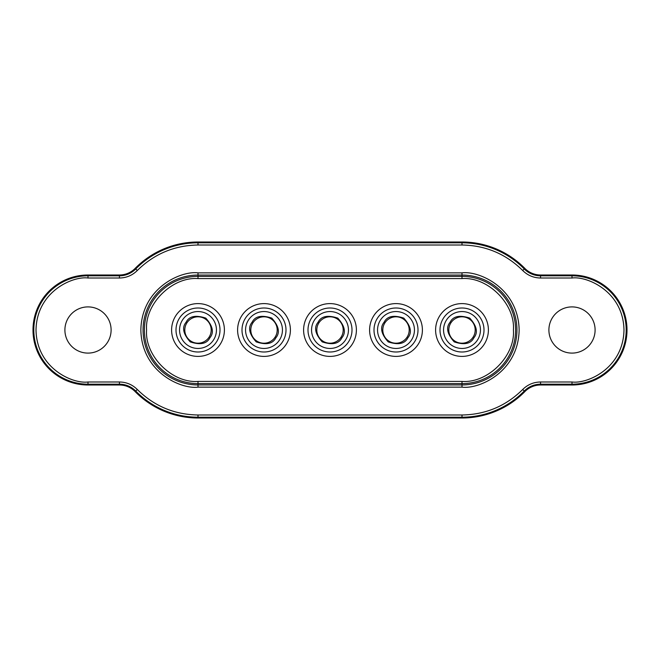 <?xml version="1.0" encoding="UTF-8"?>
<svg xmlns="http://www.w3.org/2000/svg" width="660" height="660" viewBox="0 0 660 660"><rect width="100%" height="100%" fill="white"/><g stroke="black" fill="none" stroke-linecap="round" stroke-linejoin="round"><path stroke-width="0.99" d="M462 303.6A26.4 26.4 0 0 0 435.6 330A26.4 26.4 0 0 0 462 356.4A26.4 26.4 0 0 0 488.4 330A26.4 26.4 0 0 0 462 303.6M462 307.997A22.003 22.003 0 0 0 439.997 330A22.003 22.003 0 0 0 462 352.003A22.003 22.003 0 0 0 484.003 330A22.003 22.003 0 0 0 462 307.997M396 303.6A26.4 26.4 0 0 0 369.6 330A26.4 26.4 0 0 0 396 356.4A26.4 26.4 0 0 0 422.4 330A26.4 26.4 0 0 0 396 303.6M396 307.997A22.003 22.003 0 0 0 373.997 330A22.003 22.003 0 0 0 396 352.003A22.003 22.003 0 0 0 418.003 330A22.003 22.003 0 0 0 396 307.997M330 303.6A26.4 26.4 0 0 0 303.6 330A26.4 26.4 0 0 0 330 356.4A26.4 26.4 0 0 0 356.4 330A26.4 26.4 0 0 0 330 303.6M330 307.997A22.003 22.003 0 0 0 307.997 330A22.003 22.003 0 0 0 330 352.003A22.003 22.003 0 0 0 352.003 330A22.003 22.003 0 0 0 330 307.997M264 303.6A26.4 26.4 0 0 0 237.6 330A26.4 26.4 0 0 0 264 356.4A26.4 26.4 0 0 0 290.4 330A26.4 26.4 0 0 0 264 303.6M264 307.997A22.003 22.003 0 0 0 241.997 330A22.003 22.003 0 0 0 264 352.003A22.003 22.003 0 0 0 286.003 330A22.003 22.003 0 0 0 264 307.997M198 303.6A26.4 26.4 0 0 0 171.6 330A26.4 26.4 0 0 0 198 356.4A26.4 26.4 0 0 0 224.4 330A26.4 26.4 0 0 0 198 303.6M198 307.997A22.003 22.003 0 0 0 175.997 330A22.003 22.003 0 0 0 198 352.003A22.003 22.003 0 0 0 220.003 330A22.003 22.003 0 0 0 198 307.997M571.997 353.1A23.1 23.1 0 0 1 548.897 330A23.1 23.1 0 0 1 571.997 306.9A23.1 23.1 0 0 1 595.097 330A23.1 23.1 0 0 1 571.997 353.1M88.003 353.1A23.1 23.1 0 0 1 64.903 330A23.1 23.1 0 0 1 88.003 306.9A23.1 23.1 0 0 1 111.103 330A23.1 23.1 0 0 1 88.003 353.1M540.557 274.997A22.003 22.003 0 0 1 524.848 268.397A88.003 88.003 0 0 0 462 241.997L198 241.997A88.003 88.003 0 0 0 135.151 268.397A22.003 22.003 0 0 1 119.444 274.997L88.003 274.997A55.003 55.003 0 0 0 33 330A55.003 55.003 0 0 0 88.003 385.003L119.444 385.003A22.003 22.003 0 0 1 135.151 391.603A88.003 88.003 0 0 0 198 418.003L462 418.003A88.003 88.003 0 0 0 524.848 391.603A22.003 22.003 0 0 1 540.557 385.003L571.997 385.003A55.003 55.003 0 0 0 627 330A55.003 55.003 0 0 0 571.997 274.997L540.557 274.997L540.557 275.806A22.811 22.811 0 0 1 524.271 268.966L524.848 268.397M462 381.414C487.888 383.377 515.378 355.897 513.414 330C515.378 304.12 487.897 276.623 462 278.586L198 278.586C172.112 276.623 144.623 304.103 146.586 330C144.623 355.88 172.103 383.377 198 381.414L462 381.414L462 384.945A54.945 54.945 0 0 0 516.945 330A54.945 54.945 0 0 0 462 275.055L198 275.055L198 272.861C181.285 270.559 141.636 287.702 140.861 330C141.636 372.298 181.285 389.441 198 387.139L462 387.139C478.714 389.441 518.364 372.298 519.139 330C518.364 287.702 478.714 270.559 462 272.861L198 272.861M209.047 337.219A13.2 13.2 0 0 1 190.781 341.047A13.2 13.2 0 0 1 186.953 322.781A13.2 13.2 0 0 1 205.219 318.953A13.2 13.2 0 0 1 209.047 337.219A13.2 13.2 0 0 0 205.219 318.953A13.2 13.2 0 0 0 186.953 322.781A13.2 13.2 0 0 0 190.781 341.047A13.2 13.2 0 0 0 209.047 337.219A13.2 13.2 0 0 1 190.781 341.047A13.2 13.2 0 0 1 186.953 322.781M275.047 337.219A13.2 13.2 0 0 1 256.781 341.047A13.2 13.2 0 0 1 252.953 322.781A13.2 13.2 0 0 1 271.219 318.953A13.2 13.2 0 0 1 275.047 337.219A13.2 13.2 0 0 0 271.219 318.953A13.2 13.2 0 0 0 252.953 322.781A13.2 13.2 0 0 0 256.781 341.047A13.2 13.2 0 0 0 275.047 337.219A13.2 13.2 0 0 1 256.781 341.047A13.2 13.2 0 0 1 252.953 322.781M341.047 337.219A13.2 13.2 0 0 1 322.781 341.047A13.2 13.2 0 0 1 318.953 322.781A13.2 13.2 0 0 1 337.219 318.953A13.2 13.2 0 0 1 341.047 337.219A13.2 13.2 0 0 0 337.219 318.953A13.2 13.2 0 0 0 318.953 322.781A13.2 13.2 0 0 0 322.781 341.047A13.2 13.2 0 0 0 341.047 337.219A13.2 13.2 0 0 1 322.781 341.047A13.2 13.2 0 0 1 318.953 322.781M407.047 337.219A13.2 13.2 0 0 1 388.781 341.047A13.2 13.2 0 0 1 384.953 322.781A13.2 13.2 0 0 1 403.219 318.953A13.2 13.2 0 0 1 407.047 337.219A13.2 13.2 0 0 0 403.219 318.953A13.2 13.2 0 0 0 384.953 322.781A13.2 13.2 0 0 0 388.781 341.047A13.2 13.2 0 0 0 407.047 337.219A13.2 13.2 0 0 1 388.781 341.047A13.2 13.2 0 0 1 384.953 322.781M454.781 341.047A13.2 13.2 0 0 1 450.953 322.781A13.2 13.2 0 0 1 469.219 318.953A13.2 13.2 0 0 1 473.047 337.219A13.2 13.2 0 0 1 454.781 341.047A13.2 13.2 0 0 1 450.953 322.781A13.2 13.2 0 0 0 454.781 341.047A13.2 13.2 0 0 0 473.047 337.219A13.2 13.2 0 0 0 469.219 318.953A13.2 13.2 0 0 0 450.953 322.781A13.2 13.2 0 0 0 454.781 341.047A13.2 13.2 0 0 0 473.047 337.219M462 241.997L462 242.806A87.194 87.194 0 0 1 524.271 268.966L522.695 270.501C527.645 275.393 533.602 277.893 540.557 278.009L540.557 275.806L571.997 275.806L571.997 274.997M540.557 278.009L571.997 278.009L571.997 275.806A54.194 54.194 0 0 1 626.191 330A54.194 54.194 0 0 1 571.997 384.194L571.997 385.003M571.997 278.009C587.21 275.921 623.288 291.514 623.989 330C623.288 368.486 587.21 384.079 571.997 381.991L571.997 384.194L540.557 384.194L540.557 385.003M524.848 391.603L524.271 391.034A22.811 22.811 0 0 1 540.557 384.194L540.557 381.991C533.602 382.107 527.645 384.607 522.695 389.499L524.271 391.034A87.194 87.194 0 0 1 462 417.194L462 418.003M522.695 389.499C505.873 406.098 485.636 414.604 462 414.991L462 417.194L198 417.194L198 418.003M462 414.991L198 414.991L198 417.194A87.194 87.194 0 0 1 135.729 391.034L135.151 391.603M119.444 385.003L119.444 384.194A22.811 22.811 0 0 1 135.729 391.034L137.305 389.499C132.355 384.607 126.398 382.107 119.444 381.991L119.444 384.194L88.003 384.194L88.003 385.003M119.444 381.991L88.003 381.991L88.003 384.194A54.194 54.194 0 0 1 33.808 330A54.194 54.194 0 0 1 88.003 275.806L88.003 274.997M88.003 381.991C72.79 384.079 36.712 368.486 36.011 330C36.712 291.514 72.79 275.921 88.003 278.009L88.003 275.806L119.444 275.806L119.444 274.997M135.151 268.397L135.729 268.966A22.811 22.811 0 0 1 119.444 275.806L119.444 278.009C126.398 277.893 132.355 275.393 137.305 270.501L135.729 268.966A87.194 87.194 0 0 1 198 242.806L198 241.997M137.305 270.501C154.126 253.902 174.364 245.396 198 245.008L198 242.806L462 242.806L462 245.008C485.636 245.396 505.873 253.902 522.695 270.501M571.997 381.991L540.557 381.991M198 414.991C174.364 414.604 154.126 406.098 137.305 389.499M88.003 278.009L119.444 278.009M198 245.008L462 245.008M462 272.861L462 276.383A53.617 53.617 0 0 1 515.617 330A53.617 53.617 0 0 1 462 383.617L198 383.617L198 384.945L462 384.945L462 387.139M198 387.139L198 384.945A54.945 54.945 0 0 1 143.055 330A54.945 54.945 0 0 1 198 275.055L198 276.383L462 276.383L462 278.586M198 381.414L198 383.617A53.617 53.617 0 0 1 144.383 330A53.617 53.617 0 0 1 198 276.383L198 278.586M186.112 322.228C189.106 316.173 195.657 314.795 205.771 318.112C212.866 326.032 214.236 332.59 209.888 337.772C206.893 343.827 200.343 345.205 190.228 341.888C183.133 333.968 181.764 327.409 186.112 322.228M182.556 319.91A18.455 18.455 0 0 1 208.09 314.556A18.455 18.455 0 0 1 213.444 340.09A18.455 18.455 0 0 1 187.91 345.444A18.455 18.455 0 0 1 182.556 319.91M252.112 322.228C255.107 316.173 261.657 314.795 271.772 318.112C278.866 326.032 280.236 332.59 275.888 337.772C272.893 343.827 266.343 345.205 256.228 341.888C249.133 333.968 247.764 327.409 252.112 322.228M248.556 319.91A18.455 18.455 0 0 1 274.09 314.556A18.455 18.455 0 0 1 279.444 340.09A18.455 18.455 0 0 1 253.91 345.444A18.455 18.455 0 0 1 248.556 319.91M318.112 322.228C321.106 316.173 327.657 314.795 337.772 318.112C344.866 326.032 346.236 332.59 341.888 337.772C338.893 343.827 332.343 345.205 322.228 341.888C315.134 333.968 313.764 327.409 318.112 322.228M314.556 319.91A18.455 18.455 0 0 1 340.09 314.556A18.455 18.455 0 0 1 345.444 340.09A18.455 18.455 0 0 1 319.91 345.444A18.455 18.455 0 0 1 314.556 319.91M384.112 322.228C387.106 316.173 393.657 314.795 403.772 318.112C410.866 326.032 412.236 332.59 407.888 337.772C404.893 343.827 398.343 345.205 388.228 341.888C381.133 333.968 379.764 327.409 384.112 322.228M380.556 319.91A18.455 18.455 0 0 1 406.09 314.556A18.455 18.455 0 0 1 411.444 340.09A18.455 18.455 0 0 1 385.91 345.444A18.455 18.455 0 0 1 380.556 319.91M450.112 322.228C453.106 316.173 459.657 314.795 469.771 318.112C476.866 326.032 478.236 332.59 473.888 337.772C470.893 343.827 464.343 345.205 454.228 341.888C447.133 333.968 445.764 327.409 450.112 322.228M446.556 319.91A18.455 18.455 0 0 1 472.09 314.556A18.455 18.455 0 0 1 477.444 340.09A18.455 18.455 0 0 1 451.91 345.444A18.455 18.455 0 0 1 446.556 319.91"/></g></svg>
